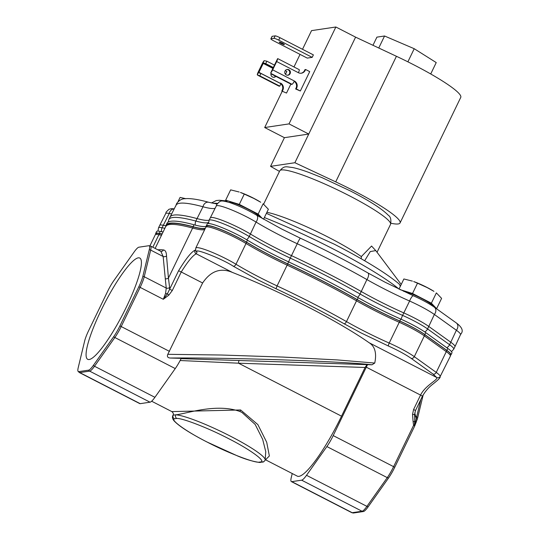 <?xml version="1.0" encoding="UTF-8"?>
<svg xmlns="http://www.w3.org/2000/svg" width="540" height="540" viewBox="0 0 540 540"><rect width="100%" height="100%" fill="white"/><g stroke="black" fill="none" stroke-linecap="round" stroke-linejoin="round"><path stroke-width="0.81" d="M210.29 217.829A27.351 3.557 25.8 0 1 211.012 217.451A27.351 3.557 25.8 0 1 250.418 234.016L256.048 222.055A5.468 3.139 -58.9 0 0 256.865 220.685A5.468 3.139 -58.9 0 0 256.588 215.143L281.549 228.96L300.422 238.214A5.468 0.547 -65 0 0 297.918 242.298A5.468 0.547 -65 0 0 297.25 243.743L290.277 258.113A68.344 8.883 25.8 0 1 272.632 249.46A68.344 8.883 25.8 0 1 249.217 236.5A27.351 3.557 25.8 0 0 209.817 219.929A27.351 3.557 25.8 0 0 209.088 220.32L210.29 217.836A27.351 3.557 25.8 0 1 210.29 217.829L216.263 206.01A27.122 3.523 25.8 0 1 230.857 209.594A27.122 3.523 25.8 0 1 256.048 222.055A68.573 8.917 -154.2 0 0 279.538 235.062A68.573 8.917 -154.2 0 0 297.25 243.743A139.928 18.191 25.8 0 1 366.903 279.572A68.573 8.917 -154.2 0 0 383.339 288.448A68.573 8.917 -154.2 0 0 409.604 301.037A27.122 3.523 25.8 0 1 434.369 314.469L456.381 330.25A28.161 3.659 25.8 0 1 460.499 334.672L454.943 346.694A28.397 3.692 25.8 0 1 454.937 346.7L453.742 349.184L451.507 351.648M266.902 212.294A61.526 7.999 25.8 0 1 328.698 237.411A61.526 7.999 25.8 0 1 361.327 256.588L361.233 258.781M246.395 242.17A2.693 1.552 121.1 0 1 246.017 243.472A68.344 8.883 -154.2 0 0 269.575 256.52A68.344 8.883 -154.2 0 0 287.132 265.133L277.088 285.91A68.344 8.883 25.8 0 1 259.531 277.29A68.344 8.883 25.8 0 1 235.973 264.242A27.351 3.557 25.8 0 0 226.544 259.025A27.351 3.557 25.8 0 0 195.784 248.036L205.828 227.259L206.975 225.97A26.966 3.503 25.8 0 1 222.183 230.107A26.966 3.503 25.8 0 1 246.395 242.17A68.728 8.937 -154.2 0 0 270.088 255.292A68.728 8.937 -154.2 0 0 287.746 263.952A139.556 18.144 25.8 0 1 356.933 299.545A68.728 8.937 -154.2 0 0 373.356 308.414A68.728 8.937 -154.2 0 0 399.911 321.131A26.966 3.503 25.8 0 1 424.649 334.537L446.587 350.285A28.013 3.638 25.8 0 1 450.704 354.375L450.407 356.083A28.397 3.692 25.8 0 0 446.276 351.635L436.239 372.404A28.397 3.692 25.8 0 1 440.316 376.225L450.407 356.083M261.205 461.849L258.815 462.206A2.693 2.551 92.9 0 0 259.841 462.49L263.837 461.7A2.693 2.659 -123.1 0 1 261.205 461.849C265.491 460.701 248.724 448.754 228.704 438.696C209.405 428.531 182.628 418.075 176.81 418.439A2.693 2.551 92.9 0 1 175.703 414.821L173.023 415.152C173.779 414.18 173.387 412.999 171.835 411.601L240.631 409.968L257.857 424.582L266.719 442.287L269.365 455.976L265.552 459.763M100.98 310.588A56.936 10.571 -62.8 0 0 87.757 359.336A56.936 10.571 -62.8 0 0 126.508 306.774A56.936 10.571 -62.8 0 0 139.84 258.073A56.936 10.571 -62.8 0 0 100.98 310.588M157.97 231.1L158.517 227.873L159.712 225.389A27.351 3.557 25.8 0 1 159.719 225.382L165.692 213.563A27.122 3.523 25.8 0 1 169.256 213.455A68.573 8.917 -154.2 0 0 171.653 213.907M208.528 222.352A68.344 8.883 25.8 0 1 195.858 221.076A140.157 18.218 25.8 0 0 172.577 217.559A140.157 18.218 25.8 0 0 168.858 219.55L170.06 217.073A140.157 18.218 25.8 0 1 170.08 217.033L176.054 205.214A139.928 18.191 25.8 0 1 202.986 206.766A68.573 8.917 -154.2 0 0 215.096 208.325M259.72 217.006A16.848 2.187 -154.2 0 0 248.306 209.297A16.848 2.187 -154.2 0 0 229.399 202.466M432.952 306.227A16.848 2.187 -154.2 0 0 421.538 298.404A16.848 2.187 -154.2 0 0 403.765 291.391M159.719 225.382A27.351 3.557 25.8 0 1 160.441 225.005A27.351 3.557 25.8 0 1 163.31 225.281L169.256 213.455A5.468 4.793 -78 0 1 169.756 211.943A5.468 4.793 -78 0 1 174.184 208.906M170.08 217.033A140.157 18.218 25.8 0 1 173.779 215.082A140.157 18.218 25.8 0 1 197.053 218.592L202.986 206.766A5.468 4.455 -74.8 0 1 203.499 205.261A5.468 4.455 -74.8 0 1 208.804 202.304L217.019 203.992M244.269 194.083L253.915 198.477L260.719 202.25A16.848 2.187 -154.2 0 0 253.645 198.248A16.848 2.187 -154.2 0 0 240.435 192.443L244.269 194.083L239.288 204.383L225.666 200.158L227.273 201.832M262.474 218.606L258.147 214.083L263.129 203.782L268.367 209.263L263.554 219.226M417.501 283.19L427.147 287.584L433.951 291.357A16.848 2.187 -154.2 0 0 426.877 287.354A16.848 2.187 -154.2 0 0 413.667 281.549L417.501 283.19L412.519 293.49L399.958 289.595M431.379 303.19L436.361 292.889L441.599 298.363L436.617 308.664L431.379 303.19L412.519 293.49M361.327 256.588L371.581 246.044L375.982 250.864M447.802 348.442L446.864 350.379A28.397 3.692 25.8 0 1 451.001 354.841L451.94 352.904A28.397 3.692 -154.2 0 0 447.802 348.442L425.75 332.627A27.351 3.557 -154.2 0 0 400.754 319.072A68.344 8.883 25.8 0 1 374.558 306.518A68.344 8.883 25.8 0 1 358.209 297.689A140.197 18.225 -154.2 0 0 288.623 261.893L287.692 263.831A68.344 8.883 25.8 0 1 270.115 255.211A68.344 8.883 25.8 0 1 246.497 242.129L247.428 240.185A27.351 3.557 -154.2 0 0 221.96 227.576A27.351 3.557 -154.2 0 0 207.218 223.958L206.28 225.896A27.351 3.557 25.8 0 1 221.022 229.513A27.351 3.557 25.8 0 1 246.497 242.129M288.623 261.893A68.344 8.883 25.8 0 1 271.053 253.274A68.344 8.883 25.8 0 1 247.428 240.185M400.754 319.072L399.816 321.01A68.344 8.883 25.8 0 1 373.619 308.455A68.344 8.883 25.8 0 1 357.277 299.632L358.209 297.689M160.211 231.41A27.351 3.557 -154.2 0 0 156.607 231.518L155.669 233.456A27.351 3.557 25.8 0 1 159.273 233.347L160.211 231.41A68.344 8.883 25.8 0 0 163.114 231.937M155.729 234.103A27.351 3.557 25.8 0 1 155.669 233.456M400.052 222.959L460.755 97.382A69.471 9.032 -154.2 0 0 413.788 64.82A69.471 9.032 -154.2 0 0 396.428 56.288L335.718 181.872A69.471 9.032 25.8 0 1 353.079 190.397A69.471 9.032 25.8 0 1 400.052 222.959A69.471 9.032 25.8 0 1 390.96 223.256M169.54 351.405L121.203 326.545L140.137 287.375L163.303 299.288L165.584 293.355L166.246 288.063A2.693 1.964 178.1 0 0 169.607 287.489L169.567 289.373L167.393 293.787L163.303 299.288L168.811 295.137L172.314 290.48L181.244 271.991C187.913 261.36 192.915 255.299 196.256 253.82L232.477 272.45C220.698 267.442 210.742 270.952 202.615 282.987L167.805 354.314L221.555 355.023L282.94 357.075L337.5 359.944L374.746 363.062C376.826 353.126 374.956 346.356 369.144 342.745L436.732 377.514C438.379 379.782 425.297 385.263 420.552 395.084A2.693 0.351 25.8 0 1 422.375 396.346L422.375 396.346C425.264 391.237 428.888 387.079 433.249 383.852C439.074 379.114 439.425 378.533 440.228 377.123M232.477 272.45A119.664 15.559 25.8 0 1 307.328 306.625A119.664 15.559 25.8 0 1 369.144 342.745M275.852 76.363A2.909 2.835 -98.5 0 1 271.026 73.575M275.461 76.16A2.909 2.835 -98.5 0 1 273.875 77.301M282.44 43.274A2.869 0.371 -154.2 0 0 279.214 42.12A2.869 0.371 -154.2 0 0 281.158 43.463A2.869 0.371 -154.2 0 0 284.378 44.617A2.869 0.371 -154.2 0 0 282.44 43.274M287.692 75.236A2.909 2.835 81.5 0 0 286.841 69.518M285.032 71.023A2.909 2.835 81.5 0 0 288.009 75.209A2.909 2.835 81.5 0 0 289.865 70.632A2.909 2.835 81.5 0 0 285.032 71.023M241.947 412.452L239.909 411.494C216.196 402.8 184.882 414.16 175.703 414.821A51.28 6.669 25.8 0 1 230.465 436.199A51.28 6.669 25.8 0 1 265.14 460.235L265.761 451.656L262.67 439.371L255.157 424.413L241.947 412.452M246.632 239.706A5.468 3.139 -58.9 0 0 249.217 236.5L250.418 234.016A68.344 8.883 25.8 0 0 291.472 255.629A140.157 18.218 25.8 0 1 361.246 291.519L366.903 279.572A5.468 2.491 -60.4 0 0 367.693 278.188A5.468 2.491 -60.4 0 0 367.862 272.909C347.045 261.083 324.567 249.521 300.422 238.214M367.862 272.909L385.344 282.353L413.343 295.765A5.468 1.289 -66 0 0 410.245 299.579A5.468 1.289 -66 0 0 409.604 301.037L403.805 312.91A27.351 3.557 25.8 0 1 428.787 326.457L450.792 342.238A28.397 3.692 25.8 0 1 454.943 346.694M400.248 286.477A5.468 4.867 -49.4 0 0 398.736 283.662L399.418 284.297M258.147 214.083L239.288 204.383M436.226 308.543L436.617 308.664M209.183 220.124A68.344 8.883 25.8 0 1 197.053 218.592L195.858 221.076A5.468 4.455 -74.8 0 0 195.298 225.113M357.595 297.338A5.468 2.491 -60.4 0 0 360.052 294.003A68.344 8.883 25.8 0 0 376.427 302.846A68.344 8.883 25.8 0 0 402.604 315.394L403.805 312.91A68.344 8.883 25.8 0 1 361.246 291.519L360.052 294.003A140.157 18.218 25.8 0 0 290.277 258.113A5.468 0.547 115 0 0 288.542 262.143M165.895 225.761A68.344 8.883 25.8 0 1 163.31 225.281L162.108 227.759A27.351 3.557 25.8 0 0 159.239 227.482A27.351 3.557 25.8 0 0 158.517 227.873M401.233 284.438L375.786 250.601L370.264 251.573L364.642 260.759M239.166 192.004L230.648 189.857L225.666 200.158M412.398 281.111L403.88 278.964L398.972 289.123M185.618 198.639L180.076 197.411L178.072 201.562M206.246 226.26A68.344 8.883 25.8 0 1 194.009 224.768A140.197 18.225 -154.2 0 0 167.022 223.256L166.084 225.194A140.197 18.225 25.8 0 1 193.07 226.712L194.009 224.768M165.834 226.321A140.197 18.225 25.8 0 1 166.084 225.194M206.28 225.896A27.351 3.557 25.8 0 0 206.267 226.341A68.344 8.883 25.8 0 1 206.314 226.537M205.389 228.163A68.344 8.883 25.8 0 1 193.07 226.712M287.692 263.831A140.197 18.225 25.8 0 1 357.277 299.632M399.816 321.01A27.351 3.557 25.8 0 1 424.811 334.564L425.75 332.627M446.864 350.379L424.811 334.564M162.175 233.874A68.344 8.883 25.8 0 1 159.273 233.347M149.931 245.828L155.257 234.812L156.398 233.523A26.966 3.503 25.8 0 1 159.779 233.631A68.728 8.937 -154.2 0 0 162.081 234.077M155.142 248.427L165.719 226.544L167.684 224.37A139.556 18.144 25.8 0 1 193.502 226.976A68.728 8.937 -154.2 0 0 205.16 228.65M279.47 171.416L270.553 166.361L294.887 162.729L335.718 181.872M294.887 162.729L355.597 37.145L396.428 56.288M270.553 166.361L284.418 137.68L308.752 134.048L289.022 123.896L335.867 27L355.597 37.145M195.784 248.036L195.601 250.31A2.693 2.653 -15.3 0 0 197.032 252.005L196.256 253.82A2.693 2.653 -116.2 0 1 195.021 250.216C191.369 251.876 185.861 258.768 178.504 270.884L169.567 289.373A2.693 0.351 -154.2 0 1 172.314 290.48M169.607 287.489L168.44 278.08L192.625 228.056A68.344 8.883 -154.2 0 0 204.701 229.588M157.856 249.824A139.941 18.191 25.8 0 1 163.458 249.932C165.382 250.222 166.408 252.227 166.523 255.933L168.44 278.08A2.693 1.856 170.4 0 1 165.287 278.701L163.154 256.5A2.693 1.978 178.8 0 0 166.523 255.933M289.022 123.896L264.688 127.535L284.418 137.68M264.688 127.535L282.224 91.26M293.969 66.967L300.051 54.392M302.515 49.295L311.533 30.632L335.867 27M78.057 371.311A16.72 3.105 -62.8 0 0 78.752 371.628L88.594 370.156A2.693 2.619 81.5 0 0 89.64 371.129L150.039 402.192L140.197 403.663A17.105 3.179 -62.8 0 1 139.759 403.603L79.36 372.539L78.057 371.311A16.72 3.105 -62.8 0 1 78.219 367.652L84.652 340.99A16.72 3.105 -62.8 0 1 88.655 330.601L107.595 291.425A16.72 3.105 -62.8 0 1 113.792 280.706L134.136 251.971A16.72 3.105 117.2 0 1 138.901 247.199L148.743 245.734A16.72 3.105 117.2 0 1 148.811 245.727A16.72 3.105 117.2 0 1 149.276 249.71L142.844 276.372A2.693 2.099 13.6 0 1 144.234 276.743L166.246 288.063L165.287 278.701M163.458 249.932A2.693 2.511 -84.2 0 1 160.954 251.404L150.566 246.071A17.105 3.179 117.2 0 1 150.674 250.081L163.154 256.5L160.886 251.377M440.316 376.225A2.693 2.639 156.6 0 1 436.732 377.514L433.04 374.058A2.693 2.14 125.7 0 0 436.239 372.404L414.302 356.663L424.346 335.887A2.693 2.14 -54.3 0 0 424.649 334.537M181.096 358.648L367.544 364.649A20.493 3.807 117.2 0 0 366.289 367.173L420.552 395.084L413.6 409.462A2.693 0.351 25.8 0 1 415.422 410.724L422.375 396.346M290.858 84.085L286.517 93.056L281.799 91.044L286.517 93.056M312.181 57.362L313.382 54.884L279.923 37.672L278.721 40.149L312.181 57.362L307.26 58.097L273.793 40.885A4.34 0.567 25.8 0 1 270.857 38.853A4.34 0.567 25.8 0 1 270.972 38.792L273.956 38.347A4.34 0.567 25.8 0 1 278.721 40.149M276.683 61.547A3.557 0.661 117.2 0 0 277.601 58.664L277.992 58.779L277.601 58.664L270.736 72.873A3.557 0.661 -62.8 0 0 272.666 69.842L276.683 61.547L298.384 72.704A5.211 5.076 81.5 0 0 305.181 70.396L305.613 69.505L309.71 71.611L300.341 90.997L295.623 88.978L296.048 88.088A5.211 5.076 81.5 0 0 294.192 81.358M367.544 364.649L371.986 364.79L374.746 363.062M414.619 414.558L412.533 414.416L413.107 421.652L414.74 421.443L414.619 414.558L415.422 410.724M366.289 367.173L333.207 435.591A17.105 3.179 117.2 0 1 326.869 446.56L306.518 475.301A17.105 3.179 117.2 0 1 301.644 480.175L291.809 481.646A17.105 3.179 117.2 0 1 291.364 481.586A17.105 3.179 117.2 0 1 291.256 477.576L292.235 473.533M333.207 435.591L393.606 466.661L413.586 425.338L413.107 421.652M274.482 65.117L266.882 61.209L265.721 63.612L263.81 63.052L263.237 63.416L258.93 72.333L280.402 83.376L280.55 83.066A5.211 5.076 -98.5 0 1 282.852 90.058L282.42 90.95M280.894 83.808A5.211 5.076 -98.5 0 1 282.231 90.153L281.799 91.044M264.168 60.669A3.557 0.661 -62.8 0 0 262.238 63.7L258.228 71.996A3.557 0.661 117.2 0 0 257.303 74.878L264.168 60.669L266.882 61.209M288.536 74.844A5.211 5.076 -98.5 0 1 287.557 75.236M270.857 38.853L272.059 36.369A4.34 0.567 25.8 0 1 272.174 36.308L275.15 35.863A4.34 0.567 25.8 0 1 279.923 37.672M300.341 90.997L296.244 88.884L296.676 87.993A5.211 5.076 81.5 0 0 294.368 81L272.666 69.842M301.084 73.244A5.211 5.076 81.5 0 0 304.56 70.49L304.992 69.599L305.613 69.505M295.623 88.978L296.244 88.884M142.844 276.372A16.72 3.105 117.2 0 1 138.841 286.76L119.9 325.931A16.72 3.105 -62.8 0 1 113.704 336.65A2.693 1.607 35.3 0 0 114.858 337.514L175.257 368.577A17.105 3.179 -62.8 0 0 181.238 358.364L170.303 358.027C167.684 357.824 166.853 356.582 167.805 354.314M366.957 364.736L365.074 367.477L341.53 416.178L238.532 363.197L180.137 360.518M265.498 459.776L297.257 476.118A64.955 12.062 -62.8 0 0 341.53 416.178M414.632 415.712A2.693 1.775 166 0 0 415.82 416.435L416.644 416.86A2.693 2.099 13.6 0 1 417.677 417.737L423.225 394.74M414.767 412.945L416.205 418.439A2.693 1.85 16.9 0 1 417.251 419.283L414.713 425.972A2.693 0.351 -154.2 0 0 413.586 425.338L414.396 425.243L414.74 421.443A2.693 1.242 12.2 0 0 415.523 421.956L414.396 425.243L414.889 425.594M326.869 446.56L387.268 477.63A2.693 1.607 35.3 0 0 388.537 478.015A16.72 3.105 117.2 0 0 394.733 467.296L414.713 425.972M259.051 72.9L258.93 72.333L259.051 72.9L260.962 73.454L259.801 75.856L257.303 74.878L279.187 86.218L279.774 86.13L280.935 83.727L260.962 73.454M298.384 72.704A3.557 0.661 -62.8 0 0 299.214 69.66L277.877 58.684M270.736 72.873L271.478 74.115L291.452 84.389L292.039 84.301A3.557 0.661 -62.8 0 0 294.368 81M88.594 370.156A16.72 3.105 -62.8 0 0 93.353 365.391L113.704 336.65M150.039 402.192A17.105 3.179 -62.8 0 0 154.913 397.319L175.257 368.577M388.537 478.015L368.192 506.756A16.72 3.105 117.2 0 1 363.427 511.522L353.592 512.993A16.72 3.105 117.2 0 1 353.518 513A16.72 3.105 117.2 0 1 353.389 513M417.677 417.737A16.72 3.105 117.2 0 1 417.251 419.283M420.815 399.573L416.644 416.86A17.105 3.179 -62.8 0 1 416.205 418.439L415.523 421.956A2.693 1.391 -159.3 0 1 416.158 422.483M285.235 73.953L285.694 73.886L285.005 73.528M273.321 67.52L265.721 63.612M285.694 73.886L286.855 71.483L285.248 70.652M279.774 86.13L259.801 75.856M365.074 367.477L238.532 363.197A2.693 0.601 91.9 0 1 239.2 360.423M259.841 462.49C253.044 461.531 245.653 459.365 237.654 455.99L206.854 441.936C189.938 433.195 179.024 426.175 174.103 420.889C172.517 419.026 172.085 417.265 172.807 415.598A51.28 6.669 25.8 0 1 173.178 415.199A2.693 2.659 56.9 0 0 174.42 418.797L176.81 418.439M372.964 45.292L376.906 37.139L384.561 35.998L378.756 48.006M430.724 73.973L436.232 62.573L414.221 48.715L407.882 61.83M384.561 35.998L414.221 48.715M398.999 289.055A109.418 14.222 -154.2 0 0 333.099 248.906A109.418 14.222 -154.2 0 0 264.364 217.546M217.451 203.371A109.418 14.222 -154.2 0 0 213.165 203.364M424.744 331.925A5.468 4.34 -54.4 0 0 427.586 328.934A27.351 3.557 25.8 0 0 402.604 315.394A5.468 1.289 114 0 0 401.173 319.262M348.935 195.548A61.526 7.999 -154.2 0 0 279.754 170.829C284.499 165.227 286.045 166.914 292.579 167.508C296.939 168.399 302.447 170.066 309.11 172.523L322.022 177.647L350.21 190.87C369.367 200.725 382.077 208.879 388.361 215.318C390.629 216.749 391.351 219.773 390.535 224.384A61.526 7.999 -154.2 0 0 348.935 195.548M356.933 299.545A2.693 1.222 119.6 0 1 356.515 300.821A68.344 8.883 -154.2 0 0 372.843 309.636A68.344 8.883 -154.2 0 0 399.249 322.286A27.351 3.557 25.8 0 1 409.82 327.355A27.351 3.557 25.8 0 1 424.346 335.887L446.276 351.635A2.693 2.14 125.7 0 0 446.587 350.285M399.911 321.131A2.693 0.641 113.9 0 0 399.249 322.286L389.205 343.062A68.344 8.883 25.8 0 1 362.799 330.413A68.344 8.883 25.8 0 1 346.471 321.597L356.515 300.821A139.941 18.191 25.8 0 0 323.082 282.771A139.941 18.191 25.8 0 0 287.132 265.133L287.746 263.952M205.828 227.259A27.351 3.557 25.8 0 1 236.588 238.248A27.351 3.557 25.8 0 1 246.017 243.472L235.973 264.242A2.693 1.552 121.1 0 1 233.28 266.227L257.769 279.788L276.014 288.738L277.088 285.91A139.941 18.191 25.8 0 1 313.038 303.541A139.941 18.191 25.8 0 1 346.471 321.597A2.693 1.222 119.6 0 1 344.061 323.744L361.031 332.903L388.483 346.052C397.953 350.339 405.493 354.422 411.109 358.317A2.693 2.14 -54.3 0 0 414.302 356.663A27.351 3.557 25.8 0 0 399.776 348.125A27.351 3.557 25.8 0 0 389.205 343.062A2.693 0.641 113.9 0 0 388.483 346.052M258.815 462.206C253.078 462.591 226.125 452.075 206.921 441.95C186.962 431.933 170.087 419.904 174.42 418.797M460.411 334.8L461.383 333.369C463.388 330.399 461.693 326.923 456.3 322.94A5.468 4.34 -54.4 0 1 457.238 328.907A5.468 4.34 -54.4 0 1 456.381 330.25L449.597 344.723L427.586 328.934L434.369 314.469A5.468 4.34 -54.4 0 0 435.226 313.126A5.468 4.34 -54.4 0 0 434.288 307.159C428.949 303.446 421.97 299.653 413.343 295.765M446.769 347.699A5.468 4.34 125.6 0 0 449.597 344.723A28.397 3.692 25.8 0 1 453.742 349.184M164.889 228.272A68.344 8.883 25.8 0 1 162.108 227.759A5.468 4.793 -78 0 0 161.622 231.687M193.502 226.976A2.693 2.194 105.2 0 0 192.625 228.056A139.941 18.191 25.8 0 0 165.719 226.544M159.779 233.631A2.693 2.356 102.1 0 0 158.882 234.704A68.344 8.883 -154.2 0 0 161.534 235.197M155.257 234.812A27.351 3.557 25.8 0 1 158.882 234.704L152.82 247.232M195.507 249.872A68.344 8.883 25.8 0 1 195.021 250.216M276.014 288.738C300.382 300.159 323.062 311.823 344.061 323.744M197.032 252.005C192.598 247.28 222.642 259.065 233.28 266.227M202.615 282.987L181.244 271.991A2.693 0.351 -154.2 0 0 178.504 270.884M411.109 358.317L433.04 374.058M138.841 286.76A2.693 0.351 -154.2 0 1 140.137 287.375A17.105 3.179 117.2 0 0 144.234 276.743L150.674 250.081A2.693 2.099 -166.4 0 0 149.276 249.71M413.6 409.462L412.533 414.416M272.903 68.384L263.237 63.416M165.584 293.355A2.693 1.282 16.1 0 0 167.393 293.787A2.693 0.506 46.3 0 1 168.811 295.137M154.913 397.319L94.514 366.248L114.858 337.514A17.105 3.179 117.2 0 0 121.203 326.545A2.693 0.351 -154.2 0 0 119.9 325.931M394.733 467.296A2.693 0.351 -154.2 0 0 393.606 466.661A17.105 3.179 -62.8 0 1 387.268 477.63L366.917 506.365L306.518 475.301M263.81 63.052L273.159 67.858M282.231 90.153L282.852 90.058M272.174 36.308L270.972 38.792M273.956 38.347L275.15 35.863M296.048 88.088L296.676 87.993M305.181 70.396L304.56 70.49M270.911 73.433L292.039 84.301M170.303 358.027C229.709 357.473 339.397 361.152 371.986 364.79M291.364 481.586L351.763 512.656A17.105 3.179 -62.8 0 0 352.208 512.71L291.809 481.646M353.592 512.993A2.693 2.619 81.5 0 1 352.208 512.71L362.043 511.245L301.644 480.175M363.427 511.522A2.693 2.619 -98.5 0 1 362.043 511.245A17.105 3.179 -62.8 0 0 366.917 506.365A2.693 1.607 -144.7 0 0 368.192 506.756M93.353 365.391A2.693 1.607 35.3 0 0 94.514 366.248A17.105 3.179 -62.8 0 1 89.64 371.129L79.799 372.593A2.693 2.619 81.5 0 1 78.752 371.628M79.36 372.539A17.105 3.179 -62.8 0 0 79.799 372.593L140.197 403.663M240.631 409.968A2.693 0.405 -66.5 0 0 239.909 411.494M211.457 202.979L216.23 200.563L219.382 200.252L226.368 200.894M266.389 213.347L334.375 244.222C364.264 259.686 385.715 272.828 398.736 283.662M256.588 215.143C247.435 209.79 238.444 205.585 229.608 202.534C219.692 199.861 220.597 200.725 216.736 204.505L216.223 206.152M165.645 213.705L166.158 212.058L168.973 209.284L171.504 208.649L174.224 208.832M208.804 202.304C199.3 199.679 191.835 198.437 186.408 198.592C185.436 199.017 181.042 197.498 176.506 203.742L175.817 205.949M390.535 224.384L377.048 252.281M456.3 322.94L434.288 307.159M209.088 220.32L208.541 223.54M168.858 219.55L168.129 222.095M279.754 170.829L263.655 204.127M150.566 246.071L148.811 245.727M279.099 86.204L257.762 75.236M151.645 401.22L171.835 411.601M351.763 512.656L353.518 513M172.807 415.598L173.023 415.152M263.837 461.7L265.14 460.235"/></g></svg>
